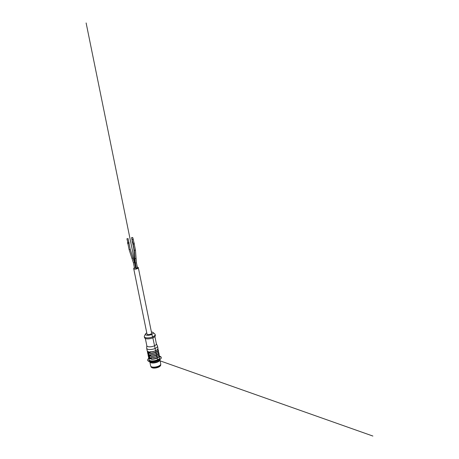 <?xml version="1.0" encoding="UTF-8"?>
<svg xmlns="http://www.w3.org/2000/svg" width="459" height="459" viewBox="0 0 459 459"><rect width="100%" height="100%" fill="white"/><g stroke="black" fill="none" stroke-linecap="round" stroke-linejoin="round"><path stroke-width="0.69" d="M160.306 365.863A4.607 1.756 168.5 0 1 160.202 366.007A4.607 1.756 168.5 0 1 156.295 367.86A4.607 1.756 168.5 0 1 151.975 367.682A4.607 1.756 168.5 0 1 151.82 367.59M160.65 364.538L160.713 364.865A4.929 1.876 168.5 0 1 160.443 365.708A4.929 1.876 168.5 0 1 156.261 367.688A4.929 1.876 168.5 0 1 151.636 367.498A4.929 1.876 168.5 0 1 151.057 366.827L150.988 366.506M160.375 364.928A4.929 1.876 168.5 0 1 160.3 365.031A4.929 1.876 168.5 0 1 156.123 367.005A4.929 1.876 168.5 0 1 151.499 366.821A4.929 1.876 168.5 0 1 151.395 366.758M159.847 359.638A5.141 1.956 168.5 0 1 159.91 359.822L160.748 363.947A5.141 1.956 168.5 0 1 160.461 364.83A5.141 1.956 168.5 0 1 156.1 366.89A5.141 1.956 168.5 0 1 151.275 366.701A5.141 1.956 168.5 0 1 150.667 366.001L149.829 361.876A5.141 1.956 168.5 0 1 149.818 361.681M159.91 359.822A5.141 1.956 168.5 0 1 155.257 362.765A5.141 1.956 168.5 0 1 149.829 361.876M159.13 360.785A4.929 1.876 168.5 0 1 150.919 362.455M157.317 360.068A4.177 1.589 168.5 0 1 152.308 361.084M158.768 359.265A4.395 1.675 168.5 0 1 155.412 361.067A4.395 1.675 168.5 0 1 151.149 361.153A4.395 1.675 168.5 0 1 150.661 360.912M158.831 359.219A4.395 1.675 168.5 0 1 155.532 361.09A4.395 1.675 168.5 0 1 151.154 361.204A4.395 1.675 168.5 0 1 150.586 360.894M127.132 238.881L128.032 238.537L127.132 238.881M131.693 237.567L132.691 237.51L131.693 237.567M133.03 239.133L132.129 239.478L133.248 239.254L132.691 237.51M126.913 238.76L127.918 242.765L128.818 242.421L128.032 238.537M132.485 241.451L132.588 241.744M132.129 239.478L132.921 243.362L134.034 243.138L133.248 239.254M127.671 242.467L128.841 242.616L128.784 242.237M132.324 241.44L132.605 241.824M132.88 243.178L134.057 243.327L133.999 242.954M127.527 242.685L127.722 243.654L129.036 243.586L128.996 242.386M132.186 241.658L132.381 242.627L132.806 242.8M132.743 243.396L132.938 244.372L134.257 244.297L134.212 243.098M133.408 262.766L134.521 262.537L135.612 267.89L134.498 268.113L133.408 262.766L131.968 258.4L133.007 257.929L130.247 249.421L129.019 243.39M137.298 268.033L136.398 268.377L135.307 263.03L134.986 258.555L136.122 258.618L135.462 250.138L134.235 244.108M136.289 267.827L135.21 262.479M137.31 267.155A2.358 0.895 168.5 0 1 138.314 267.666A2.358 0.895 168.5 0 1 137.826 268.383A2.358 0.895 168.5 0 1 135.33 269.123A2.358 0.895 168.5 0 1 133.695 268.601A2.358 0.895 168.5 0 1 134.418 267.74M135.497 267.327A2.358 0.895 168.5 0 1 136.088 267.207M138.314 267.666L151.636 333.148A2.358 0.895 168.5 0 1 151.149 333.865A2.358 0.895 168.5 0 1 147.471 334.485A2.358 0.895 168.5 0 1 147.018 334.083L133.695 268.601M151.395 331.955A3.965 1.509 168.5 0 1 152.445 332.155A3.965 1.509 168.5 0 1 152.945 332.419A3.965 1.509 168.5 0 1 149.628 335.093A3.965 1.509 168.5 0 1 145.532 333.928A3.965 1.509 168.5 0 1 146.777 332.895M152.945 332.419L154.758 333.894A5.519 2.1 168.5 0 1 155.131 334.456A5.519 2.1 168.5 0 1 150.145 337.617A5.519 2.1 168.5 0 1 144.315 336.659A5.519 2.1 168.5 0 1 144.436 335.994L145.532 333.928M155.131 334.456L155.326 335.426A5.519 2.1 168.5 0 1 150.34 338.587A5.519 2.1 168.5 0 1 144.516 337.629L144.315 336.659M147.775 352.3L147.609 352.501A5.519 2.1 168.5 0 1 147.477 352.191A5.519 2.1 168.5 0 1 147.569 351.583M148.366 355.209L147.867 353.763L148.349 355.335M148.957 358.123L148.796 358.324A5.519 2.1 168.5 0 1 148.659 358.014A5.519 2.1 168.5 0 1 148.756 357.406M158.395 355.61A5.301 2.02 168.5 0 1 151.177 357.693L151.401 359.093L151.034 357.584A5.519 2.1 -11.5 0 0 156.628 356.568A5.519 2.1 -11.5 0 0 159.141 354.164C158.533 356.247 155.848 357.412 151.08 357.647L150.787 357.699M157.804 352.696A5.301 2.02 168.5 0 1 150.586 354.778L150.81 356.184L150.191 354.79M157.213 349.781A5.301 2.02 168.5 0 1 149.995 351.864L150.219 353.269L149.594 351.875L149.875 351.812M156.318 343.636A4.877 1.859 168.5 0 1 156.376 343.808A4.877 1.859 168.5 0 1 151.969 346.597A4.877 1.859 168.5 0 1 146.823 345.753L145.342 338.467M150.139 358.795L149.462 358.284L148.091 351.519M147.764 352.432L147.276 350.854L147.609 352.501M148.951 358.255L148.458 356.677L148.796 358.324M158.791 355.163A5.41 2.06 168.5 0 1 151.109 357.636C150.282 358.054 150.38 358.542 151.401 359.093L151.372 359.236C150.231 358.588 150.122 358.037 151.034 357.584M159.342 355.507A5.519 2.1 168.5 0 1 159.474 355.817L159.153 355.3M150.466 354.727L150.443 354.675A5.519 2.1 -11.5 0 0 156.037 353.659A5.519 2.1 -11.5 0 0 158.55 351.255C157.942 353.338 155.257 354.497 150.489 354.738L150.512 354.727C149.686 355.146 149.789 355.627 150.81 356.184L150.776 356.322C149.64 355.679 149.531 355.128 150.443 354.675M150.776 356.322A5.519 2.1 168.5 0 0 156.376 355.312A5.519 2.1 168.5 0 0 158.883 352.902A5.519 2.1 168.5 0 0 158.751 352.592L158.562 352.392M157.609 349.333A5.41 2.06 168.5 0 1 149.921 351.812C149.095 352.231 149.192 352.719 150.219 353.269L150.185 353.413C149.049 352.764 148.934 352.214 149.846 351.76A5.519 2.1 -11.5 0 0 155.446 350.745A5.519 2.1 -11.5 0 0 157.953 348.341C157.351 350.424 154.666 351.588 149.898 351.824L149.846 351.76M150.185 353.413A5.519 2.1 168.5 0 0 155.779 352.397A5.519 2.1 168.5 0 0 158.292 349.993A5.519 2.1 168.5 0 0 158.154 349.678L157.965 349.477M156.358 343.716L157.431 345.908A5.519 2.1 168.5 0 1 157.5 346.109A5.519 2.1 168.5 0 1 152.514 349.265A5.519 2.1 168.5 0 1 146.685 348.306A5.519 2.1 168.5 0 1 146.673 348.1L146.805 345.661M150.133 358.697L148.492 351.651A5.519 2.1 168.5 0 1 147.987 351.474L149.468 358.754A5.519 2.1 -11.5 0 0 149.973 358.932L150.122 358.863M147.31 350.906L147.138 350.538A5.519 2.1 -11.5 0 0 147.276 350.854M147.901 353.82L147.735 353.453A5.519 2.1 -11.5 0 0 147.867 353.763M148.492 356.729L148.326 356.368A5.519 2.1 -11.5 0 0 148.458 356.677M158.51 352.156L158.716 352.535M149.921 351.812L149.605 351.875M158.55 351.255L158.12 349.626M157.569 359.954L152.847 337.818M153.174 337.675L151.665 334.439L150.718 334.106M157.317 359.867L372.88 436.05M136.185 269.014L86.12 22.95M148.297 361.095L149.697 360.441M149.875 361.652L151.533 360.877M159.726 357.045L160.627 356.62M157.408 359.357L157.603 359.942M148.733 358.37A6.965 2.651 -11.5 0 0 149.783 361.635A6.965 2.651 -11.5 0 0 158.567 360.309A6.965 2.651 -11.5 0 0 159.548 356.173M150.305 360.814A5.301 2.02 -11.5 0 0 157.586 359.959A5.301 2.02 -11.5 0 0 159.061 359.036M159.502 360.367A5.038 1.916 168.5 0 1 157.776 361.606A5.038 1.916 168.5 0 1 150.414 362.214M157.821 361.531A5.141 1.956 -11.5 0 0 159.83 359.431C160.283 359.816 159.606 360.539 157.804 361.606C153.22 363.861 148.492 361.795 149.749 361.485A5.141 1.956 -11.5 0 0 152.704 362.633A5.141 1.956 -11.5 0 0 157.821 361.531M159.589 358.439A5.141 1.956 168.5 0 1 159.669 358.657A5.141 1.956 168.5 0 1 157.661 360.751A5.141 1.956 168.5 0 1 152.543 361.858A5.141 1.956 168.5 0 1 149.594 360.705A5.141 1.956 168.5 0 1 149.582 360.476M149.668 360.527A5.038 1.916 -11.5 0 0 152.497 361.715A5.038 1.916 -11.5 0 0 157.58 360.636A5.038 1.916 -11.5 0 0 159.531 358.525M131.968 258.4L129.128 249.65L130.247 249.421M133.908 248.451L134.017 248.744M134.986 258.555L134.344 250.367L135.462 250.138M135.17 262.267L133.787 248.629L132.565 242.599M135.307 263.03L136.426 262.8L136.122 258.624M147.517 351.301L147.649 351.955A5.301 2.02 -11.5 0 0 147.775 352.248M148.108 354.216L148.24 354.864A5.301 2.02 -11.5 0 0 148.366 355.163M148.699 357.125L148.831 357.779A5.301 2.02 -11.5 0 0 148.957 358.072M151.436 358.949A5.301 2.02 -11.5 0 0 156.812 357.974A5.301 2.02 -11.5 0 0 159.227 355.662L159.049 354.807M150.845 356.041A5.301 2.02 -11.5 0 0 156.221 355.065A5.301 2.02 -11.5 0 0 158.636 352.753L158.458 351.892M150.248 353.126A5.301 2.02 -11.5 0 0 155.63 352.151A5.301 2.02 -11.5 0 0 158.039 349.838L157.867 348.978M147.695 352.374A5.41 2.06 168.5 0 1 147.586 351.651M148.177 354.566A5.41 2.06 -11.5 0 0 148.286 355.289M148.768 357.475A5.41 2.06 -11.5 0 0 148.877 358.204M151.401 359.093A5.41 2.06 -11.5 0 0 157.236 357.945A5.41 2.06 -11.5 0 0 159.221 355.432M150.81 356.184A5.41 2.06 -11.5 0 0 156.645 355.031A5.41 2.06 -11.5 0 0 158.625 352.523M158.2 352.248A5.41 2.06 168.5 0 1 150.512 354.727M150.219 353.269A5.41 2.06 -11.5 0 0 156.054 352.122A5.41 2.06 -11.5 0 0 158.034 349.609M148.2 355.415A5.519 2.1 168.5 0 1 148.068 355.105A5.519 2.1 168.5 0 1 148.165 354.491M148.75 357.377L148.997 359.667A5.519 2.1 168.5 0 0 154.821 360.625A5.519 2.1 168.5 0 0 159.812 357.463L159.474 355.817A5.519 2.1 168.5 0 1 156.967 358.221A5.519 2.1 168.5 0 1 151.372 359.236M159.371 358.565A5.198 1.979 168.5 0 1 154.861 360.797A5.198 1.979 168.5 0 1 149.829 360.504M160.202 366.007L160.443 365.708M151.975 367.682L151.636 367.498M149.577 360.47L149.749 361.485M159.594 358.433L159.83 359.431M132.364 241.623L131.572 237.745M129.128 249.65L127.9 243.62M134.344 250.367L133.116 244.337M134.521 262.537L133.007 257.929M137.516 268.154L136.426 262.8M154.895 336.522L156.376 343.808M147.563 351.548L147.735 353.453M148.326 356.368L148.159 354.463M159.141 354.164L158.51 352.139M146.685 348.306L147.138 350.538M157.5 346.109L157.953 348.341M159.812 357.463C159.795 358.731 158.619 359.724 156.284 360.453C149.186 361.979 148.963 359.908 148.997 359.667"/></g></svg>
